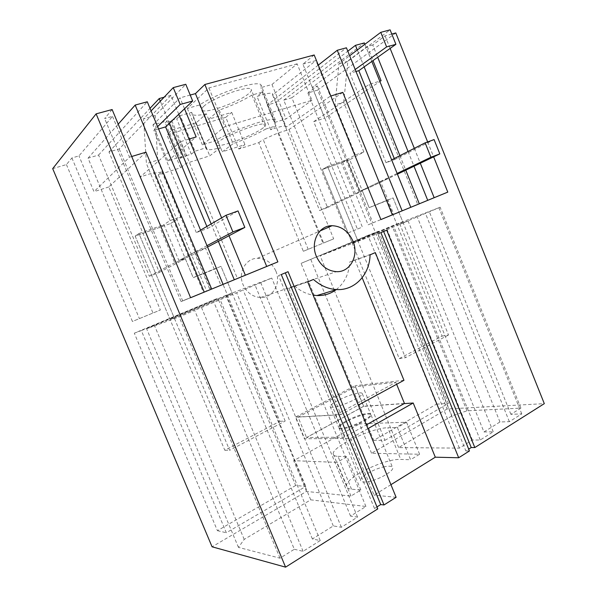 <?xml version="1.0" encoding="UTF-8"?>
<svg xmlns="http://www.w3.org/2000/svg" width="597" height="597" viewBox="0 0 597 597"><rect width="100%" height="100%" fill="white"/><g stroke="black" fill="none" stroke-linecap="round" stroke-linejoin="round"><path stroke-width="0.45" stroke-dasharray="2.98 2.24" d="M395.796 32.947L317.641 90.095L447.078 408.99L544.307 403.647M391.781 34.036L385.08 35.842L372.759 44.969L377.7 57.26M317.641 90.095L307.873 92.99L362.364 227.061L347.081 233.337L362.364 227.061M372.759 44.969L367.297 46.462L312.268 87.46L317.373 85.961L307.873 92.99M385.08 35.842L390.132 48.424M427.646 141.922L433.631 156.847M376.968 506.92L374.491 508.48L377.782 508.883M351.536 489.197L337.977 456.347C334.813 456.235 333.216 455.399 333.186 453.854L346.476 486.048C346.611 487.824 348.29 488.876 351.536 489.197L360.842 490.04L350.954 496.07L306.462 491.45L212.069 546.8M346.476 486.048C345.029 477.645 384.767 458.347 400.751 459.436L410.572 459.727L397.386 427.497L387.781 427.758L400.751 459.436M447.078 408.99L371.573 453.272L419.594 454.227L410.572 459.727M380.886 232.636L377.782 233.83L465.869 450.914L468.697 449.131M465.869 450.914L469.443 450.959M390.931 484.674L374.043 495.144L350.678 438.392L304.38 438.773L295.425 417.139L355.014 385.669L363.528 406.408L304.38 438.773M396.117 497.301L374.043 495.144M483.943 431.959L493.241 431.81L480.219 439.996L472.369 440.026L459.392 448.131L398.647 447.586L451.892 415.937L466.973 410.826L520.882 408.117L510.89 414.34L521.763 413.885L509.368 421.676L499.965 421.967L483.943 431.959L399.9 224.166L408.087 220.994L373.05 235.494L320.179 255.867L392.11 225.912L440.131 207.219L399.9 224.166M383.498 466.951C389.184 465.705 392.251 466.011 392.714 467.861C393.535 471.145 379.782 479.204 369.476 481.369C363.879 482.533 360.909 482.197 360.558 480.361C359.961 476.943 373.379 469.167 383.498 466.951M294.314 549.27L303.097 551.315L320.223 540.554L312.388 538.964L333.298 525.92L341.357 527.27L357.543 517.092L350.551 516.092L365.931 506.487L310.738 499.838L244.203 539.382L238.457 547.374L280.008 558.188L294.314 549.27L194.674 310.38L179.137 316.91L146.638 328.798L225.86 295.381L271.747 278.075L194.674 310.38M112.124 109.535L104.647 118.534L112.505 116.378L78.961 155.899L71.909 157.966L66.424 164.571L52.693 168.638M66.424 164.571L132.422 321.462L160.362 310.007L132.422 321.462M178.772 114.288L170.951 95.363L119.221 148.914L108.967 151.959L159.324 272.381L149.325 276.232L98.58 155.041L88.05 158.16L152.989 313.015M119.221 148.914L182.66 300.836L206.629 291L158.324 174.884L180.555 167.75L166.884 134.788L225.778 117.325L238.822 149.034L258.777 142.623L303.336 251.292L323.626 242.964L267.24 105.042L275.538 102.58L346.432 47.79M347.081 233.337L291.843 97.744L283.739 100.147L327.537 207.532L319.641 210.577L275.538 102.58M371.573 453.272L359.498 423.892L406.527 422.213L397.386 427.497M306.462 491.45L293.679 460.675L359.498 423.892M367.931 235.375L301.075 263.367L373.744 440.399L436.511 404.147L367.931 235.375L378.543 231.248L301.075 263.367M275.866 271.075C281.321 283.232 272.963 298.075 260.635 297.5C252.68 296.97 246.83 292.709 243.083 284.732C237.703 272.695 245.733 258.255 257.464 258.292C265.837 258.508 271.971 262.777 275.866 271.075M295.664 485.488L217.42 530.681L134.31 333.178L217.83 298.216L295.664 485.488L305.806 486.436L226.323 532.733L141.347 330.596L217.83 298.216M317.373 85.961L372.886 222.756M312.268 87.46L324.731 118.139L313.709 121.654L357.416 229.106M381.095 80.752L324.731 118.139M367.297 46.462L372.991 60.61M313.709 121.654L369.304 84.334L379.759 81.162M369.304 84.334L417.713 204.443L427.721 200.331L417.713 204.443M414.318 148.34L420.303 163.212M377.782 233.83L386.729 230.181M410.781 207.286L393.759 214.263L410.788 207.301M314.186 54.984L302.88 64.14L368.125 224.8L380.893 219.562M368.125 224.8L380.901 219.577M179.928 158.28L185.249 156.474L186.271 155.638L171.608 120.243L170.63 121.176L165.257 122.892L167.391 120.825L182.152 156.444L179.928 158.28L165.257 122.892M182.152 156.444L167.839 160.936L152.907 124.982L167.391 120.825M152.907 124.982L180.018 97.856L184.533 108.781M190.219 95.057L180.018 97.856M302.88 64.14L315.888 60.573L330.32 96.177L285.814 127.34L285.926 126.325L272.62 93.744L272.605 94.998L315.888 60.573M225.778 117.325L231.696 112.4L208.793 119.139L219.241 110.079C231.852 105.699 242.755 100.692 251.956 95.072L262.314 92.102L257.023 96.46L262.098 94.819C267.993 93.169 271.501 92.811 272.62 93.744M186.271 155.638L191.316 154.183L194.958 151.228L206.249 147.69L206.458 149.243C208.166 150.235 212.786 149.735 220.323 147.735L206.346 113.826L196.159 122.855L172.137 129.907L166.884 134.788M206.346 113.826C198.682 115.557 193.913 115.714 192.025 114.296L191.652 112.34L180.227 115.609L194.958 151.228M171.608 120.243L176.727 118.93L180.227 115.609M297.134 63.842L208.913 87.931L187.331 108.43L199.607 104.96C217.315 92.848 258.217 79.7 260.986 84.938L260.874 87.632L271.971 84.49L297.134 63.842L311.947 100.289L224.845 126.654L202.383 144.877L214.51 141.116C232.569 129.959 273.113 116.139 275.374 120.146L275.053 122.325L286.023 118.922L311.947 100.289M203.696 106.378C211.995 98.065 248.725 84.886 251.083 89.274C251.882 90.154 251.128 91.58 248.83 93.535C239.516 101.908 205.234 114.199 202.04 110.199C201.226 109.43 201.779 108.154 203.696 106.378M499.965 421.967L417.243 216.875M509.368 421.676L425.564 213.651M521.763 413.885L438.996 208.002M510.89 414.34L429.333 211.756M520.882 408.117L440.131 207.219M466.973 410.826L392.11 225.912M451.892 415.937L377.237 231.957M398.647 447.586L334.492 290.843M334.245 290.246L320.179 255.867M459.392 448.131L373.05 235.494M472.369 440.026L387.095 229.584M480.219 439.996L393.975 226.935M493.241 431.81L408.087 220.994M251.956 95.072L265.859 129.027L276.098 125.818L270.642 129.743L275.672 128.027C281.5 126.228 284.918 125.661 285.926 126.325M330.82 96.02L330.32 96.177M342.82 92.378L289.03 129.519L277.941 133.049L263.195 139.497L308.194 249.307L303.336 251.292M258.777 142.623L263.195 139.497M238.822 149.034L244.927 144.593L222.271 151.825L233.076 143.705L219.241 110.079M265.859 129.027C256.523 134.28 245.598 139.176 233.076 143.705M328.865 227.099L333.671 238.86L308.194 249.307M333.671 238.86L323.626 242.964M318.291 65.118L267.24 105.042M289.03 129.519L328.469 226.136M397.124 173.443L359.745 191.353L380.476 181.421L393.759 214.263M341.387 162.72L322.238 169.533L399.259 358.61L442.101 336.111L387.229 200.488L369.162 207.674L349.723 159.75L363.849 151.974L355.379 154.974L346.887 159.668L327.611 166.518L357.887 240.897L352.2 243.091L396.886 224.345L387.229 200.488L369.162 207.674L374.923 205.144L368.043 188.182L359.745 191.353L346.887 159.668L341.387 162.72L354.111 194.055L319.641 210.577M327.537 207.532L362.357 190.898L354.111 194.055M357.887 240.897L402.848 222.032L393.102 197.913L374.923 205.144L368.043 188.182L388.96 178.19L402.147 210.823M357.327 49.976L364.148 66.894M399.915 155.66L405.759 170.16M283.739 100.147L347.805 51.193M442.101 336.111L448.511 334.992L393.102 197.913L369.162 207.674L362.357 190.898M291.843 97.744L364.371 42.924M364.916 44.275L371.819 61.439M408.072 151.511L413.997 166.227M310.843 259.605L384.923 440.347L373.744 440.399M384.923 440.347L448.384 403.385L378.543 231.248M436.511 404.147L448.384 403.385M380.476 181.421L388.96 178.19M272.605 94.998L285.814 127.34M270.642 129.743L257.023 96.46M402.848 222.032L396.886 224.345M277.941 133.049L322.992 243.24M349.723 159.75L322.238 169.533L327.611 166.518L405.423 357.693L448.511 334.992M397.415 174.152L368.043 188.182L359.745 191.353L346.887 159.668L327.611 166.518L322.238 169.533L352.2 243.091M245.352 275.232L237.434 278.471L180.749 141.608L189.033 139.086M237.434 278.471L245.345 275.217M223.062 284.359L209.965 289.732L223.077 284.381M181.1 301.597L190.592 297.702L181.1 301.597L104.647 118.534M374.491 508.48L278.553 275.568L281.284 274.538M288.053 271.687L285.336 272.836M278.553 275.568L285.291 272.732M185.249 156.474L170.63 121.176M167.839 160.936L196.159 136.922M158.324 174.884L161.929 171.891C157.518 172.958 154.742 173.22 153.601 172.675L140.228 176.936L190.555 297.612L182.66 300.836M180.749 141.608L140.228 176.936M220.323 147.735L209.771 155.824L186.01 163.399L180.555 167.75M221.621 217.86L229.017 235.74M170.951 95.363L164.108 97.221M160.309 101.206L169.436 123.221M211.166 223.942L218.375 241.337M108.967 151.959L150.004 108.333M159.324 272.381L185.316 258.717L174.697 262.784L159.906 227.323L135.168 236.128L170.063 319.492L227.591 295.358L216.42 268.449L193.212 277.68L185.316 258.717M207.002 245.658L178.891 260.561L163.921 224.659L138.937 233.531L174.257 317.947L232.308 293.59L221.017 266.344L193.212 277.68L170.652 223.494L135.168 236.128L224.793 450.235L279.866 421.31L216.42 268.449L193.212 277.68L197.6 275.657L189.607 256.464L205.495 248.113L220.905 285.239M279.866 421.31L285.179 421.057L221.017 266.344L197.6 275.657L189.607 256.464L178.891 260.561L194.406 252.337L205.495 248.113M194.406 252.337L209.965 289.732M170.652 223.494L181.137 216.636L170.138 220.532L159.906 227.323M149.325 276.232L174.697 262.784M98.58 155.041L147.287 101.781M88.05 158.16L118.221 124.161M145.996 152.16L108.811 186.951L160.362 310.007M131.713 156.504L129.519 157.168L93.975 191.682L78.961 155.899M112.505 116.378L129.519 157.168M71.909 157.966L139.407 318.611M108.811 186.951L93.975 191.682M238.457 547.374L146.638 328.798M244.203 539.382L154.392 325.328M280.008 558.188L179.137 316.91M303.097 551.315L201.637 307.813M320.223 540.554L220.263 299.985M312.388 538.964L213.957 302.321M333.298 525.92L236.658 292.776M341.357 527.27L243.233 290.321M357.543 517.092L260.829 282.918M350.551 516.092L255.061 285.09M365.931 506.487L271.747 278.075M310.738 499.838L225.86 295.381M161.929 171.891L210.748 289.314L206.629 291M210.748 289.314L203.405 292.336L153.601 172.675M203.405 292.336L190.555 297.612M207.569 247.016L189.607 256.464L178.891 260.561L163.921 224.659L138.937 233.531L135.168 236.128L138.937 233.531L229.636 450.325L285.179 421.057M134.31 333.178L141.347 330.596M217.42 530.681L226.323 532.733M174.257 317.947L170.063 319.492M232.308 293.59L227.591 295.358M226.345 295L305.806 486.436M313.455 279.426L288.903 288.321L307.701 281.926M336.208 289.649C344.581 283 349.081 273.784 349.708 262.001L370.058 254.852M294.508 285.896C300.142 290.896 306.343 293.985 313.127 295.149M375.304 252.576L349.708 262.001M350.954 496.07L337.044 462.384L293.679 460.675M360.842 490.04L347.058 456.593L337.044 462.384M337.977 456.347L347.058 456.593M333.186 453.854C332.208 446.586 372.162 427.646 387.781 427.758M419.594 454.227L406.527 422.213M262.314 92.102L276.098 125.818M208.793 119.139L222.271 151.825M231.696 112.4L244.927 144.593M172.137 129.907L186.01 163.399M196.159 122.855L209.771 155.824M206.249 147.69L191.652 112.34M191.316 154.183L176.727 118.93M262.956 128.034C253.3 135.512 219.218 148.123 216.457 145.146C215.733 144.593 216.36 143.519 218.353 141.937C227.024 134.586 263.538 121.064 265.471 124.415C266.172 125.064 265.329 126.273 262.956 128.034M271.971 84.49L286.023 118.922M275.053 122.325L260.874 87.632M208.913 87.931L224.845 126.654M187.331 108.43L202.383 144.877M199.607 104.96L214.51 141.116M347.447 427.84C341.932 429.243 339.081 429.228 338.902 427.795C338.618 425.139 352.267 417.81 362.252 415.184C367.856 413.714 370.797 413.691 371.088 415.124C371.603 417.661 357.603 425.236 347.447 427.84M367.924 428.631L350.678 438.392M288.903 288.321L340.894 414.616L358.29 405.154M354.834 259.777L362.163 277.747M404.139 403.624L363.528 406.408M403.96 380.304L355.014 385.669M340.894 414.616L295.425 417.139M399.259 358.61L405.423 357.693M394.259 158.533L394.662 159.541L386.035 162.712L391.647 159.862M386.035 162.712L349.917 73.274L355.185 69.491M355.379 154.974L335.074 104.885L338.954 63.804L349.641 55.76M363.849 151.974L343.708 102.199L335.074 104.885M343.708 102.199L347.85 61.304L390.102 29.85M394.662 159.541L434.086 139.579M355.991 71.498L349.917 73.274M347.85 61.304L338.954 63.804M224.793 450.235L229.636 450.325M206.853 226.457L207.659 228.405L196.331 232.584L200.555 230.121M196.331 232.584L153.862 130.318L157.608 126.646M170.138 220.532L146.429 163.608L143.564 118.818L151.078 110.915M181.137 216.636L157.638 160.123L146.429 163.608M157.638 160.123L155.227 115.534L185.771 84.281M207.659 228.405L238.031 210.928M158.563 128.952L153.862 130.318M155.227 115.534L143.564 118.818M404.453 403.445L363.663 406.251L306.522 437.519L344.603 437.108L366.379 424.863M347.17 427.176C341.663 428.586 338.812 428.579 338.633 427.153C338.35 424.497 352.006 417.184 361.991 414.549C367.588 413.072 370.536 413.049 370.819 414.475C371.334 417.004 357.334 424.571 347.17 427.176M298.075 417.116L335.521 415.057L395.841 382.341L355.625 386.669L298.075 417.116L306.522 437.519M344.603 437.108L335.521 415.057M363.663 406.251L355.625 386.669M396.639 384.289L395.841 382.341M338.484 406.072C333.007 407.579 330.208 407.691 330.096 406.43C329.94 404.079 343.685 396.938 353.611 394.147C359.178 392.58 362.073 392.423 362.297 393.684C362.685 395.915 348.581 403.296 338.484 406.072M257.464 258.292L320.037 230.949M260.635 297.5L336.342 271.657M206.458 149.243L192.025 114.296M216.45 145.153L202.04 110.199M265.471 124.415L251.083 89.274M275.374 120.146L260.986 84.938M338.902 427.795L360.558 480.361M371.088 415.124L392.714 467.861M330.096 406.43L338.633 427.153M362.297 393.684L370.819 414.475"/><path stroke-width="0.9" d="M468.697 449.131L471.234 447.534L474.824 447.556L544.307 403.647L395.796 32.947L391.781 34.036M433.631 156.847L447.78 192.115L380.901 219.577L314.186 54.984L204.846 84.498L277.874 261.889L190.6 297.716L112.124 109.535L96.117 113.855L52.693 168.638L212.069 546.8L285.582 567.15L377.782 508.883L281.284 274.538L288.053 271.687L384.005 504.95L396.117 497.301L307.701 281.926L313.455 279.426C320.462 285.672 328.149 289.045 336.514 289.552C354.73 290.769 369.759 274.613 370.058 254.852L375.304 252.576L458.683 457.757L469.443 450.959L380.886 232.636L386.729 230.181L474.824 447.556M390.132 48.424L427.646 141.922M285.582 567.15L96.117 113.855M352.924 241.061C348.417 231.278 341.469 226.159 332.074 225.696C318.91 225.367 310.097 242.106 316.373 256.344C320.738 265.784 327.395 270.889 336.342 271.657C350.2 272.56 359.245 255.367 352.924 241.061M384.005 504.95L380.699 504.577L376.968 506.92M458.683 457.757L435.295 457.19L390.931 484.674M372.991 60.61L381.095 80.752L379.759 81.162M405.759 170.16L419.31 203.801L434.161 197.689L420.303 163.212M377.7 57.26L414.318 148.34M447.78 192.115L434.161 197.689M471.234 447.534L383.64 231.479M419.31 203.801L410.781 207.286M337.268 50.275L402.147 210.853L410.788 207.301L346.432 47.79L337.268 50.275L318.291 65.118M402.147 210.853L380.893 219.562M204.846 84.498L195.443 93.625L190.219 95.057M334.492 290.843L334.245 290.246M392.371 214.845L342.82 92.378L330.82 96.02M328.469 226.136L328.865 227.099M347.805 51.193L355.461 45.342L357.327 49.976M364.148 66.894L399.915 155.66M355.461 45.342L364.371 42.924L364.916 44.275M371.819 61.439L408.072 151.511M413.997 166.227L427.728 200.346M195.443 93.625L266.702 266.449L277.874 261.889M184.533 108.781L196.159 136.922L189.033 139.086M245.345 275.217L266.702 266.449M218.375 241.337L234.3 279.769L245.352 275.232L229.017 235.74M234.3 279.769L223.062 284.359M211.674 289.06L223.077 284.381L147.287 101.781L135.176 105.065L211.674 289.06L190.592 297.702M178.772 114.288L221.621 217.86M164.108 97.221L159.212 98.55L160.309 101.206M169.436 123.221L211.166 223.942M150.004 108.333L159.212 98.55M118.221 124.161L135.176 105.065M131.713 156.504L145.996 152.16L204.234 292.097M285.336 272.836L380.699 504.577M313.127 295.149L316.888 295.552C324.104 295.806 330.544 293.836 336.208 289.649M435.295 457.19L413.206 403.005L367.924 428.631M358.29 405.154L403.96 380.304L362.163 277.747M413.206 403.005L404.139 403.624M391.647 159.862L425.131 142.84L430.915 157.242L397.124 173.443M349.641 55.76L380.782 32.335L386.625 46.909L355.185 69.491M425.131 142.84L434.086 139.579L439.825 153.884L430.915 157.242M397.415 174.152L439.825 153.884M380.782 32.335L390.102 29.85L395.908 44.32L386.625 46.909M394.259 158.533L358.819 70.677L395.908 44.32M358.819 70.677L355.991 71.498M200.555 230.121L226.024 215.301L232.897 231.927L207.002 245.658M151.078 110.915L173.242 87.617L180.204 104.468L157.608 126.646M226.024 215.301L238.031 210.928L244.837 227.42L232.897 231.927M207.569 247.016L244.837 227.42M173.242 87.617L185.771 84.281L192.667 100.997L180.204 104.468M206.853 226.457L165.578 126.907L192.667 100.997M165.578 126.907L158.563 128.952M366.379 424.863L404.453 403.445L396.639 384.289M316.888 295.552L336.514 289.552M320.037 230.949L332.074 225.696"/></g></svg>
